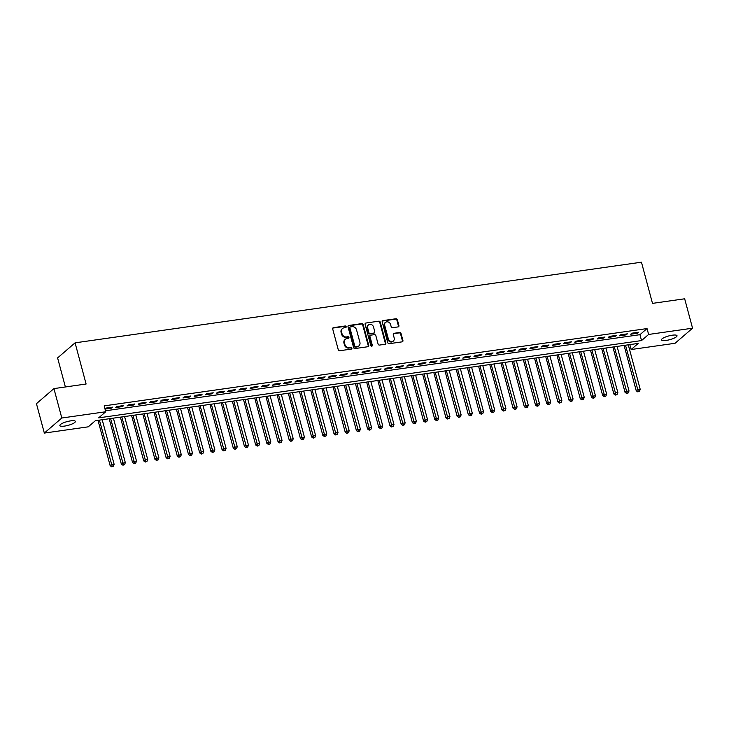 <?xml version="1.0" encoding="UTF-8"?>
<svg xmlns="http://www.w3.org/2000/svg" width="729" height="729" viewBox="0 0 729 729"><rect width="100%" height="100%" fill="white"/><g stroke="black" fill="none" stroke-linecap="round" stroke-linejoin="round"><path stroke-width="1.09" d="M346.147 326.683A0.866 0.747 49.2 0 0 345.163 325.981L333.49 327.649A1.23 1.066 49.2 0 0 332.697 328.952L338.265 349.738A1.23 1.066 49.2 0 0 339.678 350.74L351.351 349.082A0.866 0.747 49.2 0 0 350.913 347.46L349.41 347.678A3.946 3.417 49.2 0 1 344.899 344.48L344.434 342.748A3.946 3.417 49.2 0 1 345.373 339.267A3.946 3.417 49.2 0 1 346.958 338.557L348.471 338.338A0.866 0.747 49.2 0 0 348.043 336.725L346.53 336.935A3.946 3.417 49.2 0 1 342.019 333.745L341.555 332.014A3.946 3.417 49.2 0 1 342.502 328.524A3.946 3.417 49.2 0 1 344.088 327.813L345.592 327.603A0.866 0.747 49.2 0 0 346.147 326.683M345.655 327.585A0.866 0.747 49.2 0 0 344.689 326.392L333.016 328.05A1.23 1.066 49.2 0 0 332.788 328.114M351.405 349.063A0.866 0.747 49.2 0 0 350.449 347.87L348.936 348.079L349.41 347.678M348.535 338.329A0.866 0.747 49.2 0 0 347.569 337.126L346.056 337.345L346.53 336.935M666.233 340.416A8.037 1.941 -15 0 1 661.504 339.887A8.037 1.941 -15 0 1 672.284 335.203A8.037 1.941 -15 0 1 677.022 335.732A8.037 1.941 -15 0 1 666.233 340.416M64.599 426.082A8.037 1.941 -15 0 1 59.86 425.554A8.037 1.941 -15 0 1 70.64 420.87A8.037 1.941 -15 0 1 75.379 421.398A8.037 1.941 -15 0 1 64.599 426.082M398.134 326.893A1.23 1.066 49.2 0 0 398.918 325.581L397.36 319.749A1.23 1.066 49.2 0 0 395.947 318.755L382.98 320.596A1.23 1.066 49.2 0 0 382.196 321.908L387.764 342.694A1.23 1.066 49.2 0 0 389.177 343.696L402.135 341.846A1.23 1.066 49.2 0 0 402.927 340.534L401.041 333.49A1.23 1.066 49.2 0 0 399.629 332.497L394.079 333.281A1.23 1.066 49.2 0 0 393.296 334.593L394.225 338.083A3.299 2.861 49.2 0 1 388.347 338.921L384.684 325.243A3.299 2.861 49.2 0 1 390.562 324.405L391.172 326.683A1.23 1.066 49.2 0 0 392.585 327.686L398.134 326.893M44.332 433.081L36.45 403.675L53.928 388.603L86.104 384.019L75.078 342.84L641.456 262.194L652.491 303.373L684.668 298.79L692.55 328.196L675.072 343.277L631.141 349.528L638.221 343.414L95.353 420.715L88.264 426.829L44.332 433.081L61.81 418.009L105.741 411.757L98.652 417.863L641.529 340.571L648.619 334.456L692.55 328.196M53.928 388.603L61.81 418.009M105.477 410.782L639.953 334.684L647.042 328.569L104.165 405.871L105.741 411.757M647.042 328.569L648.619 334.456M363.188 324.615A1.23 1.066 49.2 0 0 361.775 323.612L348.817 325.462A1.23 1.066 49.2 0 0 348.025 326.774L353.592 347.56A1.23 1.066 49.2 0 0 355.005 348.553L367.972 346.712A1.23 1.066 49.2 0 0 368.756 345.4L363.188 324.615L362.714 325.025A1.23 1.066 49.2 0 0 361.311 324.022L348.344 325.872A1.23 1.066 49.2 0 0 348.116 325.927M365.903 323.029L378.861 321.179A1.23 1.066 49.2 0 1 380.274 322.182L385.841 342.967A1.23 1.066 49.2 0 1 385.049 344.279L379.508 345.072A1.23 1.066 49.2 0 1 378.096 344.07L375.836 335.641A1.23 1.066 49.2 0 0 374.433 334.638L370.751 335.167A1.23 1.066 49.2 0 0 369.958 336.479L372.309 345.254A0.866 0.747 49.2 0 1 370.769 345.473L365.111 324.341A1.23 1.066 49.2 0 1 365.903 323.029L378.861 321.179M105.022 409.069L111.309 408.167L112.494 407.156L105.778 408.103L104.958 408.814M123.684 405.561L116.968 406.518L115.793 407.529L122.508 406.572L123.684 405.561M134.883 403.966L128.167 404.923L126.983 405.935L133.699 404.987L134.883 403.966M146.073 402.372L139.357 403.328L138.173 404.349L144.889 403.392L146.073 402.372M157.264 400.777L150.548 401.734L149.372 402.754L156.088 401.797L157.264 400.777M168.463 399.182L161.747 400.139L160.562 401.16L167.278 400.203L168.463 399.182M179.653 397.587L172.937 398.544L171.752 399.565L178.468 398.608L179.653 397.587M190.843 395.993L184.127 396.95L182.952 397.97L189.668 397.013L190.843 395.993M202.042 394.398L195.326 395.355L194.142 396.376L200.858 395.419L202.042 394.398M213.232 392.803L206.517 393.76L205.332 394.781L212.048 393.824L213.232 392.803M224.423 391.218L217.707 392.166L216.531 393.186L223.247 392.229L224.423 391.218M235.622 389.623L228.906 390.58L227.721 391.591L234.437 390.635L235.622 389.623M246.812 388.028L240.096 388.985L238.912 389.997L245.627 389.049L246.812 388.028M258.002 386.434L251.286 387.391L250.111 388.411L256.827 387.454L258.002 386.434M269.201 384.839L262.486 385.796L261.301 386.817L268.017 385.86L269.201 384.839M280.392 383.244L273.676 384.201L272.5 385.222L279.216 384.265L280.392 383.244M291.582 381.65L284.866 382.607L283.69 383.627L290.406 382.67L291.582 381.65M302.781 380.055L296.065 381.012L294.881 382.032L301.596 381.076L302.781 380.055M313.971 378.46L307.255 379.417L306.08 380.438L312.796 379.481L313.971 378.46M325.17 376.866L318.455 377.822L317.27 378.843L323.986 377.886L325.17 376.866M336.361 375.28L329.645 376.228L328.46 377.248L335.176 376.292L336.361 375.28M347.551 373.685L340.835 374.642L339.659 375.654L346.375 374.697L347.551 373.685M358.75 372.091L352.034 373.048L350.849 374.059L357.565 373.111L358.75 372.091M369.94 370.496L363.224 371.453L362.04 372.473L368.756 371.517L369.94 370.496M381.13 368.901L374.414 369.858L373.239 370.879L379.955 369.922L381.13 368.901M392.33 367.307L385.614 368.263L384.429 369.284L391.145 368.327L392.33 367.307M403.52 365.712L396.804 366.669L395.619 367.689L402.335 366.733L403.52 365.712M414.71 364.117L407.994 365.074L406.818 366.095L413.534 365.138L414.71 364.117M425.909 362.523L419.193 363.479L418.009 364.5L424.725 363.543L425.909 362.523M437.099 360.928L430.383 361.885L429.199 362.905L435.915 361.948L437.099 360.928M448.289 359.342L441.574 360.29L440.398 361.311L447.114 360.354L448.289 359.342M459.489 357.748L452.773 358.704L451.588 359.716L458.304 358.759L459.489 357.748M470.679 356.153L463.963 357.11L462.778 358.121L469.494 357.174L470.679 356.153M481.869 354.558L475.153 355.515L473.978 356.536L480.693 355.579L481.869 354.558M493.068 352.964L486.352 353.92L485.168 354.941L491.884 353.984L493.068 352.964M504.258 351.369L497.543 352.326L496.358 353.346L503.074 352.389L504.258 351.369M515.449 349.774L508.733 350.731L507.557 351.752L514.273 350.795L515.449 349.774M526.648 348.18L519.932 349.136L518.747 350.157L525.463 349.2L526.648 348.18M537.838 346.585L531.122 347.542L529.947 348.562L536.662 347.605L537.838 346.585M549.028 344.99L542.312 345.947L541.137 346.968L547.853 346.011L549.028 344.99M560.227 343.405L553.511 344.352L552.327 345.373L559.043 344.416L560.227 343.405M571.418 341.81L564.702 342.767L563.526 343.778L570.242 342.821L571.418 341.81M582.608 340.215L575.892 341.172L574.716 342.183L581.432 341.236L582.608 340.215M593.807 338.621L587.091 339.577L585.906 340.598L592.622 339.641L593.807 338.621M604.997 337.026L598.281 337.983L597.106 339.003L603.822 338.046L604.997 337.026M616.196 335.431L609.48 336.388L608.296 337.409L615.012 336.452L616.196 335.431M627.387 333.836L620.671 334.793L619.486 335.814L626.202 334.857L627.387 333.836M630.685 334.219L637.401 333.262L638.577 332.242L631.861 333.199L630.685 334.219M75.078 342.84L57.6 357.912L65.382 386.971M629.82 344.617L631.141 349.528M639.953 334.684L641.529 340.571M111.309 408.167L111.09 407.347M122.508 406.572L122.29 405.761M133.699 404.987L133.48 404.167M144.889 403.392L144.67 402.572M156.088 401.797L155.869 400.977M167.278 400.203L167.059 399.383M178.468 398.608L178.25 397.788M189.668 397.013L189.449 396.193M200.858 395.419L200.639 394.599M212.048 393.824L211.829 393.004M223.247 392.229L223.028 391.409M234.437 390.635L234.219 389.824M245.627 389.049L245.409 388.229M256.827 387.454L256.608 386.634M268.017 385.86L267.798 385.04M279.216 384.265L278.988 383.445M290.406 382.67L290.188 381.85M301.596 381.076L301.378 380.256M312.796 379.481L312.568 378.661M323.986 377.886L323.767 377.066M335.176 376.292L334.957 375.471M346.375 374.697L346.157 373.886M357.565 373.111L357.347 372.291M368.756 371.517L368.537 370.697M379.955 369.922L379.736 369.102M391.145 368.327L390.926 367.507M402.335 366.733L402.116 365.912M413.534 365.138L413.316 364.318M424.725 363.543L424.506 362.723M435.915 361.948L435.696 361.128M447.114 360.354L446.895 359.534M458.304 358.759L458.085 357.948M469.494 357.174L469.276 356.353M480.693 355.579L480.475 354.759M491.884 353.984L491.665 353.164M503.074 352.389L502.855 351.569M514.273 350.795L514.054 349.975M525.463 349.2L525.245 348.38M536.662 347.605L536.435 346.785M547.853 346.011L547.634 345.191M559.043 344.416L558.824 343.596M570.242 342.821L570.014 342.01M581.432 341.236L581.213 340.416M592.622 339.641L592.404 338.821M603.822 338.046L603.603 337.226M615.012 336.452L614.793 335.632M626.202 334.857L625.983 334.037M637.401 333.262L637.182 332.442M342.502 328.524L342.029 328.934A3.946 3.417 49.2 0 0 341.09 332.415L341.555 332.014M346.056 337.345A3.946 3.417 49.2 0 1 341.555 334.146L341.09 332.415M345.373 339.267L344.908 339.668A3.946 3.417 49.2 0 0 343.96 343.159L344.434 342.748M348.936 348.079A3.946 3.417 49.2 0 1 344.425 344.89L343.96 343.159M368.191 346.649A1.23 1.066 49.2 0 0 368.282 345.81L362.714 325.025M350.458 326.911A0.866 0.747 49.2 0 0 349.902 327.822L354.795 346.065A0.866 0.747 49.2 0 0 355.779 346.767L357.374 346.539A3.946 3.417 49.2 0 0 358.96 345.828A3.946 3.417 49.2 0 0 359.898 342.348L356.554 329.873A3.946 3.417 49.2 0 0 352.052 326.683L350.458 326.911M350.111 327.066L349.638 327.467A0.866 0.747 49.2 0 0 349.428 328.232L349.902 327.822M358.96 345.828L358.486 346.239A3.946 3.417 49.2 0 1 356.9 346.949L355.305 347.177A0.866 0.747 49.2 0 1 354.321 346.475L349.428 328.232M385.276 344.216A1.23 1.066 49.2 0 0 385.368 343.377L379.8 322.592A1.23 1.066 49.2 0 0 378.387 321.589M370.25 335.386L369.785 335.796A1.23 1.066 49.2 0 0 369.485 336.889L371.836 345.664L372.309 345.254M371.817 346.157A0.866 0.747 49.2 0 0 371.836 345.664M373.494 326.893A3.299 2.861 49.2 0 0 367.616 327.731L368.91 332.552A1.23 1.066 49.2 0 0 370.314 333.554L373.995 333.025A1.23 1.066 49.2 0 0 374.788 331.713L373.494 326.893M368.4 324.815L367.926 325.225A3.299 2.861 49.2 0 0 367.143 328.141L367.616 327.731M374.487 332.807L374.023 333.208A1.23 1.066 49.2 0 1 373.521 333.435L369.84 333.955A1.23 1.066 49.2 0 1 368.437 332.962L367.143 328.141M385.468 322.327L385.003 322.737A3.299 2.861 49.2 0 0 384.21 325.644L384.684 325.243M393.441 340.999L392.967 341.409A3.299 2.861 49.2 0 1 387.883 339.331L384.21 325.644M402.362 341.783A1.23 1.066 49.2 0 0 402.454 340.944L400.567 333.9A1.23 1.066 49.2 0 0 399.155 332.898L393.614 333.691A1.23 1.066 49.2 0 0 393.387 333.745M398.353 326.829A1.23 1.066 49.2 0 0 398.444 325.991L396.886 320.159A1.23 1.066 49.2 0 0 395.473 319.156L382.515 321.006A1.23 1.066 49.2 0 0 382.288 321.061M98.005 420.341L110.161 465.703L111.337 464.683L114.134 464.282L102.206 419.74M99.408 420.141L112.239 466.396L111.765 466.806L113.35 466.241L112.239 466.396M114.134 464.282L113.35 466.241M111.765 466.806L110.161 465.703M109.195 418.747L121.351 464.109L122.536 463.088L125.333 462.687L113.396 418.145M110.598 418.546L123.429 464.801L122.955 465.211L124.55 464.646L123.429 464.801M125.333 462.687L124.55 464.646M122.955 465.211L121.351 464.109M120.394 417.152L132.541 462.514L133.726 461.493L136.523 461.093L124.586 416.551M121.789 416.952L134.619 463.207L134.145 463.617L135.74 463.052L134.619 463.207M136.523 461.093L135.74 463.052M134.145 463.617L132.541 462.514M131.585 415.557L143.741 460.919L144.916 459.899L147.714 459.498L135.785 414.956M132.988 415.357L145.818 461.612L145.344 462.022L146.93 461.457L145.818 461.612M147.714 459.498L146.93 461.457M145.344 462.022L143.741 460.919M142.775 413.963L154.931 459.325L156.115 458.304L158.913 457.903L146.976 413.361M144.178 413.762L157.008 460.017L156.535 460.427L158.129 459.862L157.008 460.017M158.913 457.903L158.129 459.862M156.535 460.427L154.931 459.325M153.974 412.368L166.121 457.73L167.305 456.709L170.103 456.318L158.166 411.776M155.368 412.167L168.199 458.432L167.725 458.833L169.319 458.268L168.199 458.432M170.103 456.318L169.319 458.268M167.725 458.833L166.121 457.73M165.164 410.773L177.32 456.135L178.496 455.115L181.293 454.723L169.365 410.181M166.567 410.573L179.398 456.837L178.924 457.238L180.51 456.673L179.398 456.837M181.293 454.723L180.51 456.673M178.924 457.238L177.32 456.135M176.354 409.179L188.51 454.541L189.695 453.529L192.492 453.128L180.555 408.586M177.758 408.978L190.588 455.242L190.114 455.643L191.709 455.078L190.588 455.242M192.492 453.128L191.709 455.078M190.114 455.643L188.51 454.541M187.553 407.584L199.71 452.946L200.885 451.934L203.683 451.533L191.745 406.992M188.948 407.393L201.778 453.648L201.304 454.058L202.899 453.484L201.778 453.648M203.683 451.533L202.899 453.484M201.304 454.058L199.71 452.946M198.744 405.998L210.9 451.351L212.075 450.34L214.882 449.939L202.944 405.397M200.147 405.798L212.977 452.053L212.504 452.463L214.089 451.889L212.977 452.053M214.882 449.939L214.089 451.889M212.504 452.463L210.9 451.351M209.934 404.404L222.09 449.766L223.274 448.745L226.072 448.344L214.135 403.802M211.337 404.203L224.167 450.458L223.694 450.868L225.288 450.303L224.167 450.458M226.072 448.344L225.288 450.303M223.694 450.868L222.09 449.766M221.133 402.809L233.289 448.171L234.465 447.15L237.262 446.749L225.325 402.208M222.527 402.608L235.358 448.864L234.893 449.274L236.478 448.709L235.358 448.864M237.262 446.749L236.478 448.709M234.893 449.274L233.289 448.171M232.323 401.214L244.479 446.576L245.655 445.556L248.461 445.155L236.524 400.613M233.727 401.014L246.557 447.269L246.083 447.679L247.678 447.114L246.557 447.269M248.461 445.155L247.678 447.114M246.083 447.679L244.479 446.576M243.513 399.62L255.669 444.982L256.854 443.961L259.652 443.56L247.714 399.018M244.917 399.419L257.747 445.674L257.273 446.084L258.868 445.519L257.747 445.674M259.652 443.56L258.868 445.519M257.273 446.084L255.669 444.982M254.713 398.025L266.869 443.387L268.044 442.366L270.842 441.965L258.913 397.423M256.107 397.824L268.937 444.079L268.472 444.49L270.058 443.925L268.937 444.079M270.842 441.965L270.058 443.925M268.472 444.49L266.869 443.387M265.903 396.43L278.059 441.792L279.243 440.772L282.041 440.38L270.104 395.838M267.306 396.23L280.136 442.494L279.663 442.895L281.257 442.33L280.136 442.494M282.041 440.38L281.257 442.33M279.663 442.895L278.059 441.792M277.093 394.836L289.249 440.198L290.434 439.177L293.231 438.785L281.294 394.243M278.496 394.635L291.327 440.899L290.853 441.3L292.447 440.735L291.327 440.899M293.231 438.785L292.447 440.735M290.853 441.3L289.249 440.198M288.292 393.241L300.448 438.603L301.624 437.591L304.421 437.19L292.493 392.649M289.686 393.04L302.517 439.305L302.052 439.705L303.638 439.14L302.517 439.305M304.421 437.19L303.638 439.14M302.052 439.705L300.448 438.603M299.482 391.646L311.638 437.008L312.823 435.997L315.621 435.596L303.683 391.054M300.886 391.455L313.716 437.71L313.242 438.12L314.837 437.546L313.716 437.71M315.621 435.596L314.837 437.546M313.242 438.12L311.638 437.008M310.682 390.061L322.829 435.413L324.013 434.402L326.811 434.001L314.873 389.459M312.076 389.86L324.906 436.115L324.432 436.525L326.027 435.951L324.906 436.115M326.811 434.001L326.027 435.951M324.432 436.525L322.829 435.413M321.872 388.466L334.028 433.828L335.203 432.807L338.001 432.406L326.073 387.864M323.275 388.265L336.096 434.52L335.632 434.931L337.217 434.366L336.096 434.52M338.001 432.406L337.217 434.366M335.632 434.931L334.028 433.828M333.062 386.871L345.218 432.233L346.403 431.213L349.2 430.812L337.263 386.27M334.465 386.671L347.296 432.926L346.822 433.336L348.416 432.771L347.296 432.926M349.2 430.812L348.416 432.771M346.822 433.336L345.218 432.233M344.261 385.276L356.408 430.639L357.593 429.618L360.39 429.217L348.453 384.675M345.655 385.076L358.486 431.331L358.012 431.741L359.607 431.176L358.486 431.331M360.39 429.217L359.607 431.176M358.012 431.741L356.408 430.639M355.451 383.682L367.607 429.044L368.783 428.023L371.58 427.622L359.652 383.08M356.855 383.481L369.685 429.736L369.211 430.146L370.797 429.581L369.685 429.736M371.58 427.622L370.797 429.581M369.211 430.146L367.607 429.044M366.641 382.087L378.798 427.449L379.982 426.429L382.78 426.028L370.842 381.486M368.045 381.887L380.875 428.142L380.401 428.552L381.996 427.987L380.875 428.142M382.78 426.028L381.996 427.987M380.401 428.552L378.798 427.449M377.841 380.492L389.988 425.854L391.172 424.834L393.97 424.442L382.032 379.9M379.235 380.292L392.065 426.556L391.591 426.957L393.186 426.392L392.065 426.556M393.97 424.442L393.186 426.392M391.591 426.957L389.988 425.854M389.031 378.898L401.187 424.26L402.362 423.239L405.16 422.847L393.232 378.305M390.434 378.697L403.265 424.961L402.791 425.362L404.376 424.797L403.265 424.961M405.16 422.847L404.376 424.797M402.791 425.362L401.187 424.26M400.221 377.303L412.377 422.665L413.562 421.654L416.359 421.253L404.422 376.711M401.624 377.103L414.455 423.367L413.981 423.768L415.576 423.203L414.455 423.367M416.359 421.253L415.576 423.203M413.981 423.768L412.377 422.665M411.42 375.708L423.567 421.07L424.752 420.059L427.549 419.658L415.612 375.116M412.814 375.517L425.645 421.772L425.171 422.182L426.766 421.608L425.645 421.772M427.549 419.658L426.766 421.608M425.171 422.182L423.567 421.07M422.61 374.123L434.766 419.476L435.942 418.464L438.74 418.063L426.811 373.521M424.014 373.922L436.844 420.177L436.37 420.587L437.956 420.013L436.844 420.177M438.74 418.063L437.956 420.013M436.37 420.587L434.766 419.476M433.801 372.528L445.957 417.89L447.141 416.87L449.939 416.469L438.001 371.927M435.204 372.328L448.034 418.583L447.56 418.993L449.155 418.428L448.034 418.583M449.939 416.469L449.155 418.428M447.56 418.993L445.957 417.89M445 370.933L457.147 416.295L458.331 415.275L461.129 414.874L449.192 370.332M446.394 370.733L459.224 416.988L458.751 417.398L460.345 416.833L459.224 416.988M461.129 414.874L460.345 416.833M458.751 417.398L457.147 416.295M456.19 369.339L468.346 414.701L469.522 413.68L472.328 413.279L460.391 368.737M457.593 369.138L470.424 415.393L469.95 415.803L471.535 415.238L470.424 415.393M472.328 413.279L471.535 415.238M469.95 415.803L468.346 414.701M467.38 367.744L479.536 413.106L480.721 412.085L483.518 411.685L471.581 367.143M468.783 367.544L481.614 413.799L481.14 414.209L482.735 413.644L481.614 413.799M483.518 411.685L482.735 413.644M481.14 414.209L479.536 413.106M478.579 366.149L490.735 411.511L491.911 410.491L494.709 410.09L482.771 365.548M479.974 365.949L492.804 412.204L492.339 412.614L493.925 412.049L492.804 412.204M494.709 410.09L493.925 412.049M492.339 412.614L490.735 411.511M489.77 364.555L501.926 409.917L503.101 408.896L505.908 408.504L493.97 363.962M491.173 364.354L504.003 410.618L503.529 411.019L505.124 410.454L504.003 410.618M505.908 408.504L505.124 410.454M503.529 411.019L501.926 409.917M500.96 362.96L513.116 408.322L514.3 407.301L517.098 406.91L505.161 362.368M502.363 362.76L515.193 409.024L514.72 409.425L516.314 408.86L515.193 409.024M517.098 406.91L516.314 408.86M514.72 409.425L513.116 408.322M512.159 361.365L524.315 406.727L525.491 405.716L528.288 405.315L516.36 360.773M513.553 361.165L526.384 407.429L525.919 407.83L527.504 407.265L526.384 407.429M528.288 405.315L527.504 407.265M525.919 407.83L524.315 406.727M523.349 359.771L535.505 405.133L536.69 404.121L539.487 403.72L527.55 359.178M524.752 359.579L537.583 405.834L537.109 406.244L538.704 405.67L537.583 405.834M539.487 403.72L538.704 405.67M537.109 406.244L535.505 405.133M534.539 358.185L546.695 403.538L547.88 402.526L550.677 402.126L538.74 357.584M535.943 357.985L548.773 404.24L548.299 404.65L549.894 404.076L548.773 404.24M550.677 402.126L549.894 404.076M548.299 404.65L546.695 403.538M545.739 356.59L557.895 401.952L559.07 400.932L561.868 400.531L549.939 355.989M547.133 356.39L559.963 402.645L559.498 403.055L561.084 402.49L559.963 402.645M561.868 400.531L561.084 402.49M559.498 403.055L557.895 401.952M556.929 354.996L569.085 400.358L570.269 399.337L573.067 398.936L561.13 354.394M558.332 354.795L571.162 401.05L570.689 401.46L572.283 400.895L571.162 401.05M573.067 398.936L572.283 400.895M570.689 401.46L569.085 400.358M568.119 353.401L580.275 398.763L581.46 397.742L584.257 397.341L572.32 352.8M569.522 353.201L582.353 399.456L581.879 399.866L583.473 399.301L582.353 399.456M584.257 397.341L583.473 399.301M581.879 399.866L580.275 398.763M579.318 351.806L591.474 397.168L592.65 396.148L595.447 395.747L583.519 351.205M580.721 351.606L593.543 397.861L593.078 398.271L594.664 397.706L593.543 397.861M595.447 395.747L594.664 397.706M593.078 398.271L591.474 397.168M590.508 350.212L602.664 395.574L603.849 394.553L606.646 394.152L594.709 349.61M591.912 350.011L604.742 396.266L604.268 396.676L605.863 396.111L604.742 396.266M606.646 394.152L605.863 396.111M604.268 396.676L602.664 395.574M601.707 348.617L613.854 393.979L615.039 392.958L617.837 392.567L605.899 348.025M603.102 348.416L615.932 394.681L615.458 395.082L617.053 394.517L615.932 394.681M617.837 392.567L617.053 394.517M615.458 395.082L613.854 393.979M612.898 347.022L625.054 392.384L626.229 391.364L629.027 390.972L617.099 346.43M614.301 346.822L627.131 393.086L626.658 393.487L628.243 392.922L627.131 393.086M629.027 390.972L628.243 392.922M626.658 393.487L625.054 392.384M624.088 345.428L636.244 390.79L637.428 389.778L640.226 389.377L628.289 344.835M625.491 345.227L638.322 391.491L637.848 391.892L639.442 391.327L638.322 391.491M640.226 389.377L639.442 391.327M637.848 391.892L636.244 390.79M344.689 326.392L345.163 325.981M350.449 347.87L350.913 347.46M347.569 337.126L348.043 336.725M341.555 334.146L342.019 333.745M344.425 344.89L344.899 344.48M333.016 328.05L333.49 327.649M368.282 345.81L368.756 345.4M348.344 325.872L348.817 325.462M361.311 324.022L361.775 323.612M354.321 346.475L354.795 346.065M355.305 347.177L355.779 346.767M356.9 346.949L357.374 346.539M379.8 322.592L380.274 322.182M385.368 343.377L385.841 342.967M369.485 336.889L369.958 336.479M368.437 332.962L368.91 332.552M369.84 333.955L370.314 333.554M373.521 333.435L373.995 333.025M387.883 339.331L388.347 338.921M393.614 333.691L394.079 333.281M399.155 332.898L399.629 332.497M400.567 333.9L401.041 333.49M402.454 340.944L402.927 340.534M382.515 321.006L382.98 320.596M395.473 319.156L395.947 318.755M396.886 320.159L397.36 319.749M398.444 325.991L398.918 325.581"/></g></svg>
